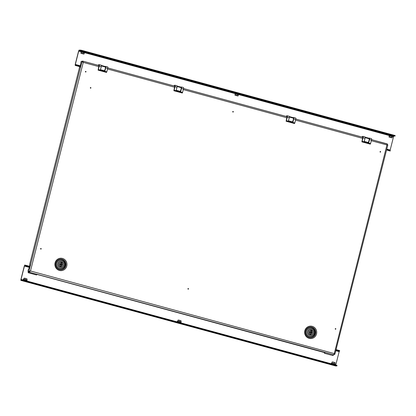 <?xml version="1.0" encoding="UTF-8"?>
<svg xmlns="http://www.w3.org/2000/svg" width="416" height="416" viewBox="0 0 416 416"><rect width="100%" height="100%" fill="white"/><g stroke="black" fill="none" stroke-linecap="round" stroke-linejoin="round"><path stroke-width="0.62" d="M90.797 87.906L90.47 87.818L90.797 87.906M90.912 87.942A0.317 0.307 86.8 0 0 90.688 87.558A0.317 0.307 86.8 0 0 90.314 87.781A0.317 0.307 86.8 0 0 90.537 88.166A0.317 0.307 86.8 0 0 90.912 87.942M85.888 71.75L85.561 71.661L85.888 71.75M85.998 71.786A0.317 0.307 86.8 0 0 85.779 71.401A0.317 0.307 86.8 0 0 85.405 71.625A0.317 0.307 86.8 0 0 85.623 72.01A0.317 0.307 86.8 0 0 85.998 71.786M41.08 248.841L40.747 248.752L41.08 248.841M41.189 248.877A0.317 0.307 86.8 0 0 40.971 248.492A0.317 0.307 86.8 0 0 40.596 248.716A0.317 0.307 86.8 0 0 40.815 249.101A0.317 0.307 86.8 0 0 41.189 248.877M233.21 111.805L232.882 111.717L233.21 111.805M233.319 111.842A0.317 0.307 86.8 0 0 233.1 111.457A0.317 0.307 86.8 0 0 232.726 111.68A0.317 0.307 86.8 0 0 232.944 112.065A0.317 0.307 86.8 0 0 233.319 111.842M188.401 288.896L188.068 288.808L188.401 288.896M188.51 288.933A0.317 0.307 86.8 0 0 188.292 288.548A0.317 0.307 86.8 0 0 187.918 288.772A0.317 0.307 86.8 0 0 188.136 289.156A0.317 0.307 86.8 0 0 188.51 288.933M380.531 151.861L380.203 151.772L380.531 151.861M380.64 151.897A0.317 0.307 86.8 0 0 380.422 151.512A0.317 0.307 86.8 0 0 380.047 151.736A0.317 0.307 86.8 0 0 380.266 152.121A0.317 0.307 86.8 0 0 380.64 151.897M335.717 328.952L335.39 328.864L335.717 328.952M335.832 328.988A0.317 0.307 86.8 0 0 335.613 328.604A0.317 0.307 86.8 0 0 335.239 328.827A0.317 0.307 86.8 0 0 335.457 329.212A0.317 0.307 86.8 0 0 335.832 328.988M59.426 269.537A5.268 5.112 -93.2 0 1 55.765 263.099A5.268 5.112 -93.2 0 1 62 259.355A5.268 5.112 -93.2 0 1 65.66 265.793A5.268 5.112 -93.2 0 1 59.426 269.537M311.745 327.257A5.268 5.112 86.8 0 0 305.51 331.006A5.268 5.112 86.8 0 0 309.166 337.444A5.268 5.112 86.8 0 0 315.401 333.694A5.268 5.112 86.8 0 0 311.745 327.257M98.977 66.669L83.262 62.395L81.968 61.63L80.959 61.688L80.87 63.586L79.919 67.34L79.524 67.366L29.812 263.812L29.806 265.377L28.86 269.131L28.46 269.152L27.94 271.222L28.501 271.372L28.304 272.152L28.886 271.809L28.132 272.49A2.99 0.686 105.2 0 1 28.408 271.346M82.888 61.152L99.174 65.582L82.8 61.131L83.262 62.395L30.482 270.977L29.437 272.022L29.583 271.445L30.482 270.977L27.94 271.222M30.425 270.977L28.501 271.372L28.928 271.664L29.583 271.445M387.296 144.04L371.556 139.641L387.343 143.931L386.88 144.95L387.852 144.851L334.87 354.245L334.1 354.364M30.482 270.977L334.1 353.527L334.818 354.328L334.084 354.182M387.348 143.936L387.031 144.654M29.51 271.315L28.948 271.164L81.968 61.63L83.117 62.405L82.654 61.708L82.8 61.131L81.791 61.188L81.676 61.646M82.69 61.714L82.321 61.729M83.044 62.145L82.737 62.062M333.996 354.713L386.948 144.95M387.837 144.794L387.275 144.643M334.256 354.172L333.96 353.538M334.074 354.141L333.98 354.827L332.972 354.884M333.98 354.827L28.74 272.059M28.428 272.08L28.678 271.497M37.086 274.43L324.75 352.648M80.309 65.801L75.322 64.444L78.702 51.085L80.787 51.652M80.101 66.622L75.192 65.411L75.213 64.449L78.593 51.09L79.082 50.102L81.411 50.248L394.576 135.392L395.2 135.637L395.091 136.068L393.011 135.923M392.964 136.531L393.546 136.692L390.166 150.051L386.771 149.126M395.091 136.068L394.467 135.829L394.576 135.392M81.411 50.248L81.302 50.679L394.467 135.829M81.302 50.679L80.246 50.466L80.356 50.029M81.032 51.095L78.972 50.534L80.246 50.466M393.546 136.692L393.817 136.141M78.972 50.534L78.702 51.085M75.322 64.444L75.306 64.979L76.528 65.187L76.419 65.624M390.109 150.498L390.166 150.051M390.052 151.018L386.563 149.947M389.584 150.769L389.693 150.337L390.317 150.576L390.208 151.008M75.364 65.406L75.473 64.974M389.693 150.337L386.672 149.516M80.21 66.191L76.528 65.187M391.404 137.727L389.698 137.27L391.404 137.727M391.342 136.126L391.019 137.301L391.576 137.67L392.215 137.696L392.595 136.542L389.21 135.762L392.35 136.635M390.988 137.545L390.161 137.337M389.262 135.892L388.991 136.952M389.646 135.736L389.158 137.114L391.019 137.301M389.412 136.932L392.002 137.873L389.048 137.056M363.095 136.391L365.009 136.911A1.492 0.343 105.2 0 1 365.035 136.916A1.492 0.343 105.2 0 1 365.004 138.336L363.038 137.8A1.492 0.343 -74.8 0 0 363.069 136.38A1.492 0.343 -74.8 0 0 363.043 136.375L362.32 136.417L362.014 137.041M362.762 137.249L361.873 141.856L362.159 141.268L370.578 143.556L371.457 140.088L369.491 139.558A1.492 0.343 -74.8 0 0 369.522 138.133A1.492 0.343 -74.8 0 0 369.496 138.133L368.748 138.226M363.038 137.8L362.159 141.268M369.548 138.148L371.462 138.668A1.492 0.343 105.2 0 1 371.488 138.668A1.492 0.343 105.2 0 1 371.457 140.088M370.578 143.556L370.287 144.144L361.873 141.856M365.004 138.336L364.213 141.456L368.701 142.678L369.491 139.558M368.654 138.128L365.149 137.176L368.633 138.128A1.196 0.276 105.2 0 1 368.654 138.128A1.196 0.276 105.2 0 1 368.701 138.164L369.112 138.741A1.945 0.447 105.2 0 1 368.914 140.852A1.945 0.447 105.2 0 1 368.025 142.433L364.229 141.404M364.504 140.301A1.945 0.447 -74.8 0 0 364.967 138.486M99.32 64.672L101.234 65.192A1.492 0.343 105.2 0 1 101.26 65.198A1.492 0.343 105.2 0 1 101.228 66.617L99.263 66.082A1.492 0.343 -74.8 0 0 99.294 64.662A1.492 0.343 -74.8 0 0 99.268 64.657L98.545 64.698L98.238 65.322M98.987 65.53L98.098 70.138L98.389 69.55L106.808 71.838L107.682 68.37L105.721 67.839A1.492 0.343 -74.8 0 0 105.752 66.414A1.492 0.343 -74.8 0 0 105.721 66.414L104.972 66.508M99.263 66.082L98.389 69.55M105.773 66.425L107.687 66.95A1.492 0.343 105.2 0 1 107.713 66.95A1.492 0.343 105.2 0 1 107.682 68.37M106.808 71.838L106.517 72.426L98.098 70.138M101.228 66.617L100.438 69.737L104.931 70.959L105.721 67.839M104.884 66.409L101.374 65.458L104.863 66.409A1.196 0.276 105.2 0 1 104.884 66.409A1.196 0.276 105.2 0 1 104.926 66.446L105.342 67.023A1.945 0.447 105.2 0 1 105.144 69.134A1.945 0.447 105.2 0 1 104.25 70.715L100.454 69.685M100.734 68.583A1.945 0.447 -74.8 0 0 101.192 66.768M287.331 115.794L289.245 116.314A1.492 0.343 105.2 0 1 289.271 116.314A1.492 0.343 105.2 0 1 289.24 117.733L287.274 117.203A1.492 0.343 -74.8 0 0 287.305 115.778A1.492 0.343 -74.8 0 0 287.279 115.778L286.556 115.82L286.244 116.444M286.998 116.646L286.104 121.254L286.395 120.666L294.814 122.959L295.693 119.491L293.727 118.955A1.492 0.343 -74.8 0 0 293.758 117.536A1.492 0.343 -74.8 0 0 293.732 117.53L292.984 117.629M287.274 117.203L286.395 120.666M293.784 117.546L295.698 118.066A1.492 0.343 105.2 0 1 295.724 118.071A1.492 0.343 105.2 0 1 295.693 119.491M294.814 122.959L294.523 123.542L286.104 121.254M289.24 117.733L288.449 120.853L292.937 122.075L293.727 118.955M292.89 117.53L292.869 117.525A1.196 0.276 105.2 0 1 292.89 117.53A1.196 0.276 105.2 0 1 292.937 117.562L293.348 118.139A1.945 0.447 105.2 0 1 293.15 120.25A1.945 0.447 105.2 0 1 292.261 121.836L288.46 120.801M288.74 119.699A1.945 0.447 -74.8 0 0 289.198 117.889M175.084 85.275L176.998 85.795A1.492 0.343 105.2 0 1 177.024 85.795A1.492 0.343 105.2 0 1 176.992 87.214L175.032 86.684A1.492 0.343 -74.8 0 0 175.063 85.259A1.492 0.343 -74.8 0 0 175.032 85.259L174.314 85.301L174.002 85.925M174.756 86.128L173.862 90.735L174.153 90.147L182.572 92.44L183.446 88.972L181.485 88.436A1.492 0.343 -74.8 0 0 181.516 87.017A1.492 0.343 -74.8 0 0 181.49 87.012L180.736 87.11M175.032 86.684L174.153 90.147M181.537 87.027L183.451 87.547A1.492 0.343 105.2 0 1 183.477 87.552A1.492 0.343 105.2 0 1 183.446 88.972M182.572 92.44L182.281 93.023L173.862 90.735M176.992 87.214L176.202 90.34L180.695 91.556L181.485 88.436M180.648 87.012L180.627 87.006A1.196 0.276 105.2 0 1 180.648 87.012A1.196 0.276 105.2 0 1 180.69 87.043L181.106 87.62A1.945 0.447 105.2 0 1 180.908 89.731A1.945 0.447 105.2 0 1 180.014 91.317L176.218 90.282M176.498 89.18A1.945 0.447 -74.8 0 0 176.956 87.37M310.788 331.807L310.326 331.833A0.525 0.51 86.8 0 0 309.863 332.223A0.525 0.51 86.8 0 0 310.383 332.878L310.846 332.852A0.525 0.51 86.8 0 0 311.308 332.462A0.525 0.51 86.8 0 0 310.788 331.807A0.525 0.51 86.8 0 0 310.326 332.197A0.525 0.51 86.8 0 0 310.846 332.852M311.652 330.112A2.616 2.538 -93.2 0 0 310.856 329.794A2.538 2.465 86.8 0 0 310.674 329.794L310.211 329.82A2.538 2.465 86.8 0 0 310.055 329.836M310.674 329.794A2.538 2.465 86.8 0 0 309.65 334.563L309.92 333.502A1.492 1.451 86.8 0 1 310.591 330.855L310.861 329.789M313.274 332.998A2.616 2.538 86.8 0 0 310.669 329.716A2.616 2.538 86.8 0 0 308.36 331.661A2.616 2.538 86.8 0 0 310.96 334.942A2.616 2.538 86.8 0 0 313.274 332.998M310.44 329.742A2.616 2.538 -93.2 0 1 310.835 329.789M307.45 331.412A3.588 3.479 86.8 0 0 309.941 335.795A3.588 3.479 86.8 0 0 314.184 333.247A3.588 3.479 86.8 0 0 311.693 328.864A3.588 3.479 86.8 0 0 307.45 331.412M314.808 333.486A4.482 4.347 -93.2 0 1 310.851 336.814A4.482 4.347 -93.2 0 1 306.389 331.198A4.482 4.347 -93.2 0 1 310.352 327.865A4.482 4.347 -93.2 0 1 314.808 333.486M310.279 327.87A4.482 4.347 86.8 0 0 306.249 331.204A4.482 4.347 86.8 0 0 310.778 336.82M311.116 334.849A2.616 2.538 -93.2 0 1 310.731 334.942M310.773 334.87L310.331 334.896A2.538 2.465 86.8 0 0 310.497 334.89L310.96 334.864A2.538 2.465 86.8 0 0 311.979 330.096L311.714 331.157A1.492 1.451 86.8 0 1 311.043 333.804L310.773 334.87A2.538 2.465 86.8 0 0 310.96 334.864M310.315 334.89L310.58 333.83A1.492 1.451 86.8 0 0 311.251 331.183L311.522 330.122L311.979 330.096M311.251 331.183L311.714 331.157M310.58 333.83L311.043 333.804M61.043 263.905L60.58 263.931A0.525 0.51 86.8 0 0 60.122 264.316A0.525 0.51 86.8 0 0 60.642 264.971L61.1 264.945A0.525 0.51 86.8 0 0 61.563 264.56A0.525 0.51 86.8 0 0 61.043 263.905A0.525 0.51 86.8 0 0 60.58 264.29A0.525 0.51 86.8 0 0 61.1 264.945M61.911 262.21A2.616 2.538 -93.2 0 0 61.116 261.893A2.538 2.465 86.8 0 0 60.934 261.888L60.471 261.914A2.538 2.465 86.8 0 0 60.31 261.929M60.934 261.888A2.538 2.465 86.8 0 0 59.909 266.661L60.174 265.595A1.492 1.451 86.8 0 1 60.845 262.948L61.116 261.888M63.528 265.091A2.616 2.538 86.8 0 0 60.928 261.815A2.616 2.538 86.8 0 0 58.62 263.76A2.616 2.538 86.8 0 0 61.22 267.036A2.616 2.538 86.8 0 0 63.528 265.091M60.694 261.841A2.616 2.538 -93.2 0 1 61.09 261.888M57.704 263.51A3.588 3.479 86.8 0 0 60.195 267.894A3.588 3.479 86.8 0 0 64.438 265.34A3.588 3.479 86.8 0 0 61.953 260.957A3.588 3.479 86.8 0 0 57.704 263.51M65.068 265.58A4.482 4.347 -93.2 0 1 61.105 268.913A4.482 4.347 -93.2 0 1 56.649 263.292A4.482 4.347 -93.2 0 1 60.606 259.964A4.482 4.347 -93.2 0 1 65.068 265.58M60.533 259.969A4.482 4.347 86.8 0 0 56.503 263.302A4.482 4.347 86.8 0 0 61.032 268.918M61.376 266.947A2.616 2.538 -93.2 0 1 60.986 267.041M62.239 262.189L61.776 262.215L61.506 263.281A1.492 1.451 86.8 0 1 60.835 265.928L60.57 266.989A2.538 2.465 86.8 0 0 60.752 266.989L61.214 266.963A2.538 2.465 86.8 0 0 62.239 262.189L61.968 263.255A1.492 1.451 86.8 0 1 61.298 265.902L61.032 266.963A2.538 2.465 86.8 0 0 61.214 266.963M61.506 263.281L61.968 263.255M60.835 265.928L61.298 265.902M60.585 266.989L61.032 266.963M325.151 352.539L324.459 353.059A2.99 0.686 105.2 0 1 324.558 352.596M333.544 354.848L332.868 355.529M37.242 274.258L36.54 274.955M237.349 95.841L235.643 95.384L237.349 95.841M237.286 94.24L236.964 95.415L237.52 95.784L238.16 95.805L238.54 94.65L235.154 93.876L238.295 94.749M236.933 95.659L236.106 95.451M235.206 94L234.936 95.066M235.591 93.85L235.102 95.228L236.964 95.415M235.357 95.046L237.947 95.987L234.993 95.17M83.294 53.95L81.588 53.498L83.294 53.95M83.231 52.354L82.909 53.529L83.465 53.898L84.105 53.919L84.484 52.764L81.099 51.99L84.24 52.863M82.878 53.773L82.051 53.56M81.151 52.114L80.881 53.18M81.536 51.964L81.047 53.342L82.909 53.529M81.302 53.16L83.892 54.101L80.938 53.284M335.759 350.719L339.154 351.64L335.774 364.998L335.088 364.816M20.8 280.363L335.644 365.966L336.934 365.898L23.15 280.509L20.8 280.363L24.695 265.054L29.583 266.261M23.182 280.01L20.93 279.396L24.31 266.037L29.297 267.394M22.09 280.296L22.199 279.859L20.93 279.932L20.93 279.396M22.199 279.859L23.26 280.077L23.15 280.509M336.31 365.659L336.419 365.222L23.26 280.077M336.419 365.222L337.043 365.466L336.934 365.898M339.154 351.64L339.43 351.088L335.91 350.132M29.448 266.807L24.58 265.486L24.31 266.037M24.58 265.486L24.846 265.044M336.05 349.586L339.69 350.646L339.43 351.088M25.901 265.262L25.792 265.694L29.474 266.698M335.936 350.022L338.957 350.839L339.066 350.407M25.792 265.694L24.736 265.476M339.581 351.083L338.957 350.839M332.088 363.204L332.28 361.889L331.76 363.137L335.036 364.005L331.427 363.173L335.239 364.14L335.13 364.51L331.547 363.641L331.38 363.189M335.036 364.005L335.13 362.622L332.446 362.05M333.783 363.589L334.058 362.419M335.254 362.814L333.294 362.06L332.03 362.071M177.84 321.24L178.121 321.23L178.225 320.003L177.705 321.251L179.733 321.599L180.003 320.533L178.391 320.164M180.981 322.119L179.728 321.703L180.929 321.989L181.199 320.928L180.003 320.533M181.199 320.928L179.239 320.174L177.975 320.185M179.728 321.703L178.032 321.318M23.785 279.354L24.066 279.339L24.17 278.117L23.65 279.365L25.678 279.713L25.948 278.647L24.336 278.278M26.926 280.233L25.672 279.817L26.874 280.103L27.144 279.037L25.948 278.647M27.144 279.037L25.184 278.288L23.92 278.299M25.672 279.817L23.977 279.427M55.734 263.068A5.377 5.221 86.8 0 0 59.472 269.641A5.377 5.221 86.8 0 0 65.837 265.814A5.377 5.221 86.8 0 0 62.104 259.241A5.377 5.221 86.8 0 0 55.734 263.068M66.773 266.022A6.219 6.037 -93.2 0 1 59.405 270.447A6.219 6.037 -93.2 0 1 55.089 262.844A6.219 6.037 -93.2 0 1 62.452 258.419A6.219 6.037 -93.2 0 1 66.773 266.022M311.844 327.142A5.377 5.221 -93.2 0 1 315.583 333.72A5.377 5.221 -93.2 0 1 309.213 337.548A5.377 5.221 -93.2 0 1 305.479 330.97A5.377 5.221 -93.2 0 1 311.844 327.142M316.514 333.928A6.219 6.037 86.8 0 0 312.192 326.321A6.219 6.037 86.8 0 0 304.829 330.751A6.219 6.037 86.8 0 0 309.15 338.354A6.219 6.037 86.8 0 0 316.514 333.928M174.741 87.266L107.526 68.994M386.88 144.95L371.301 140.712M362.747 138.388L295.537 120.115M286.983 117.785L183.29 89.596M174.938 86.18L107.78 67.922L174.938 86.18M287.18 116.698L183.544 88.525L287.18 116.698M362.944 137.301L295.786 119.038L362.944 137.296M393.026 135.819L389.204 134.763M392.538 136.152L393.193 135.741L389.246 134.779M238.971 93.933L235.149 92.877M238.482 94.266L239.138 93.855L235.191 92.893M84.916 52.047L81.094 50.986M84.427 52.38L85.082 51.969L81.136 51.007M84.854 52.759L234.842 93.538M238.909 94.645L388.898 135.429M389.142 134.867L238.956 94.037M235.087 92.981L84.9 52.146M75.192 65.411L80.07 66.737L75.208 65.416M389.033 135.569L389.116 135.262C391.066 135.408 394.332 136.651 392.818 136.594L389.033 135.569M392.834 136.261L389.168 135.268M365.154 137.197L368.701 138.164M365.134 137.66L369.112 138.741M101.379 65.478L104.926 66.446M101.358 65.941L105.342 67.023M289.385 116.6L292.937 117.562M289.37 117.057L293.348 118.139M177.143 86.081L180.69 87.043M177.122 86.538L181.106 87.62M332.92 355.54L324.501 353.252M30.087 271.232L29.76 271.144M36.598 274.971L28.179 272.683M234.978 93.683L235.061 93.371C237.011 93.517 240.276 94.76 238.763 94.708L234.978 93.683M238.779 94.375L235.113 93.376M80.922 51.797L81.006 51.485C82.956 51.631 86.221 52.874 84.708 52.822L80.922 51.797M84.724 52.489L81.058 51.49M24.424 280.394L26.447 280.946M23.774 279.859L26.494 280.597M22.833 280.686L26.926 281.798L22.833 280.686M178.48 322.28L180.502 322.832M177.83 321.745L180.549 322.488M176.888 322.572L180.981 323.684L176.888 322.572M332.535 364.166L334.558 364.718M331.885 363.631L334.604 364.374M330.944 364.458L335.036 365.57L330.944 364.458M331.292 363.782L181.038 322.925M177.237 321.896L26.983 281.039M335.665 365.971L20.816 280.363M177.325 321.303L181.184 322.249L180.861 322.608L177.492 321.755M23.27 279.417L27.128 280.363L27.019 280.732L23.436 279.869L23.176 279.453L23.774 279.354M81.032 51.033L81.219 51.496M235.087 92.919L235.274 93.382M389.142 134.805L389.329 135.273M392.486 136.625L392.818 136.594M369.522 138.133L371.488 138.668M363.069 136.38L365.035 136.916M105.752 66.414L107.713 66.95M99.294 64.662L101.26 65.198M293.758 117.536L295.724 118.071M287.305 115.778L289.271 116.314M181.516 87.017L183.477 87.552M175.063 85.259L177.024 85.795M332.888 355.56L324.47 353.272M30.098 271.227L29.78 271.138M36.561 274.992L28.142 272.704M238.43 94.739L238.763 94.708M84.375 52.853L84.708 52.822M26.993 281.19C27.7 280.519 24.799 280.067 23.592 279.843L23.046 280.192M23.01 280.701L26.785 281.658L26.546 281.169M181.048 323.076C181.756 322.405 178.854 321.953 177.648 321.729L177.102 322.078M177.065 322.587L180.835 323.544L180.601 323.055M335.104 364.962C335.811 364.291 332.909 363.839 331.703 363.615L331.157 363.964M331.12 364.478L334.89 365.43L334.656 364.941M177.83 321.246L177.232 321.339L177.486 321.755"/></g></svg>
